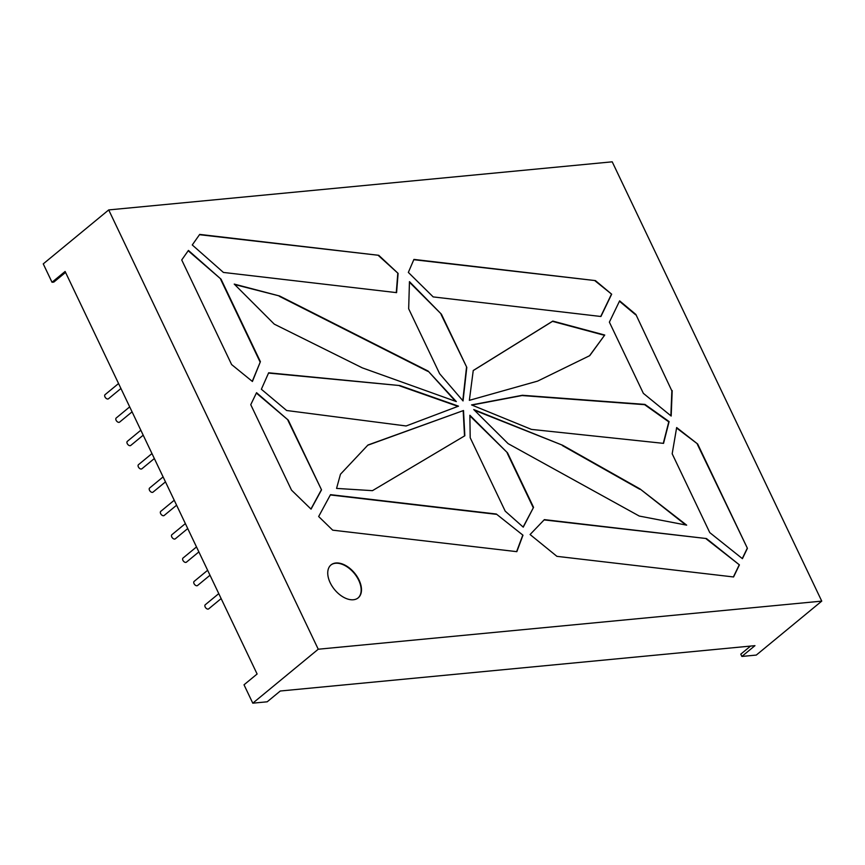 <?xml version="1.0" encoding="UTF-8"?>
<svg xmlns="http://www.w3.org/2000/svg" width="865" height="865" viewBox="0 0 865 865"><rect width="100%" height="100%" fill="white"/><g stroke="black" fill="none" stroke-linecap="round" stroke-linejoin="round"><path stroke-width="1.3" d="M221.137 598.591L208.67 608.863A2.671 1.622 -129.5 0 1 205.167 606.981A2.671 1.622 -129.5 0 1 205.275 604.743L218.769 593.628M210 575.247L197.534 585.529A2.671 1.622 -129.5 0 1 194.041 583.637A2.671 1.622 -129.5 0 1 194.138 581.399L207.632 570.284M198.874 551.902L186.397 562.185A2.671 1.622 -129.5 0 1 182.904 560.293A2.671 1.622 -129.5 0 1 183.002 558.066L196.506 546.939M187.737 528.558L175.271 538.841A2.671 1.622 -129.5 0 1 171.767 536.949A2.671 1.622 -129.5 0 1 171.876 534.721L185.37 523.595M176.601 505.214L164.134 515.497A2.671 1.622 -129.5 0 1 160.631 513.605A2.671 1.622 -129.5 0 1 160.739 511.377L174.233 500.251M165.464 481.881L152.997 492.153A2.671 1.622 -129.5 0 1 149.504 490.26A2.671 1.622 -129.5 0 1 149.602 488.033L163.096 476.907M154.338 458.536L141.86 468.808A2.671 1.622 -129.5 0 1 138.368 466.916A2.671 1.622 -129.5 0 1 138.465 464.689L151.97 453.563M143.201 435.192L130.734 445.464A2.671 1.622 -129.5 0 1 127.231 443.572A2.671 1.622 -129.5 0 1 127.339 441.345L140.833 430.219M120.927 388.504L108.46 398.776A2.671 1.622 -129.5 0 1 104.968 396.894A2.671 1.622 -129.5 0 1 105.065 394.656L118.559 383.53M132.064 411.848L119.597 422.12A2.671 1.622 -129.5 0 1 116.094 420.239A2.671 1.622 -129.5 0 1 116.202 418L129.696 406.874M359.029 579.993A21.355 12.975 50.5 0 0 331.036 564.888A21.355 12.975 50.5 0 0 330.192 582.751A21.355 12.975 50.5 0 0 358.196 597.856A21.355 12.975 50.5 0 0 359.029 579.993M358.034 597.985A21.355 12.975 50.5 0 0 358.705 580.264A21.355 12.975 50.5 0 0 330.873 565.029M821.75 601.121L756.291 655.075L741.867 656.449L754.961 645.658L280.292 691.005L267.199 701.796L252.785 703.18L318.244 649.226L108.709 209.925L612.215 161.82L821.75 601.121L318.244 649.226M252.785 703.18L244.017 684.799L257.11 674.008L65.113 271.469L52.019 282.26L53.825 282.087L65.556 272.41M108.709 209.925L43.25 263.879L52.019 282.26M750.571 646.079L740.775 654.156L741.867 656.449M640.089 488.985L686.669 525.152L639.278 516.059L508.123 443.648L473.75 409.556L562.715 445.302L640.089 488.985L685.772 524.979M367.96 445.01L463.51 410.529L464.84 435.755L372.458 490.66L336.561 488.411L340.475 474.225L367.96 445.01M428.143 371.085L456.32 401.587L362.338 367.874L274.281 324.148L234.231 284.088L279.611 296.003L428.143 371.085L455.466 401.274M288.283 420.152L256.548 392.688L250.753 404.679L291.527 490.152L311.054 509.139L321.531 489.85L288.283 420.152L256.364 393.078M378.773 255.316L398.105 273.394L396.581 292.64L223.408 272.432L192.268 244.968L199.685 234.404L378.773 255.316L199.491 234.696M676.657 427.548L672.181 453.79L709.765 532.602L742.419 558.671L747.414 548.313L697.677 444.026L676.657 427.548M433.181 296.911L408.345 272.41L413.924 259.413L595.423 280.606L611.663 294.197L600.926 316.493L433.181 296.911M672.192 390.602L671.175 416.043L643.355 393.348L609.382 322.137L619.632 300.858L635.872 314.449L671.856 390.861L635.872 314.449M544.366 519.627L530.083 534.527L556.919 556.346L733.574 576.966L739.413 564.877L706.456 538.549L544.366 519.627M496.315 514.015L522.979 535.208L516.827 551.665L332.701 530.169L318.655 516.524L330.506 494.661L496.315 514.015L522.979 535.208M260.397 361.678L252.418 381.487L231.615 364.565L181.726 259.954L188.429 250.418L221.04 279.179L260.397 361.678L252.256 381.357M286.65 410.507L261.36 389.25L268.658 372.793L399.922 385.574L458.504 406.161L406.118 425.969L286.65 410.507M533.554 507.344L523.249 527.153L505.203 511.139L470.192 437.722L469.868 415.254L507.582 452.914L533.554 507.344L523.12 527.034M471.544 404.917L531.434 429.397L663.541 443.367L669.11 421.59L644.955 404.409L522.384 395.273L471.544 404.917M589.746 355.645L604.743 335.036L552.811 321.088L473.242 370.501L469.36 400.333L537.619 381.108L589.746 355.645M408.669 308.783L409.459 281.633L441.431 314.222L466.797 367.387L463.045 400.938L439.636 373.712L408.669 308.783M595.423 280.606L413.805 259.705M595.098 280.876L611.663 294.197M611.339 294.468L600.743 316.471M619.448 301.247L635.537 314.719M671.856 390.861L670.862 415.795M676.571 428.013L697.677 444.026M747.414 548.313L697.352 444.296M747.09 548.583L742.267 558.563M544.107 519.908L706.456 538.549M706.121 538.819L739.413 564.877M739.088 565.148L733.39 576.944M522.655 535.478L516.61 551.643M330.354 494.953L495.991 514.286M378.448 255.586L398.105 273.394M397.77 273.664L396.278 292.608M221.04 279.179L188.181 250.763M220.716 279.449L260.062 361.948M287.959 420.422L321.531 489.85M321.196 490.12L310.935 509.031M234.718 284.563L279.611 296.003M279.287 296.273L427.818 371.355M268.528 373.075L399.922 385.574M399.598 385.844L457.985 406.366M367.744 445.237L463.51 410.529M463.186 410.799L464.516 435.949M469.879 415.86L507.582 452.914M507.258 453.174L533.218 507.614M474.431 410.226L562.715 445.302M562.391 445.572L639.765 489.255M663.293 443.334L668.786 421.861L644.63 404.679L522.06 395.543L471.89 405.058M589.541 355.742L604.743 335.036M604.419 335.306L552.486 321.358L473.231 370.566M409.437 282.217L441.431 314.222M441.107 314.492L466.797 367.387M466.473 367.657L462.786 400.636"/></g></svg>

